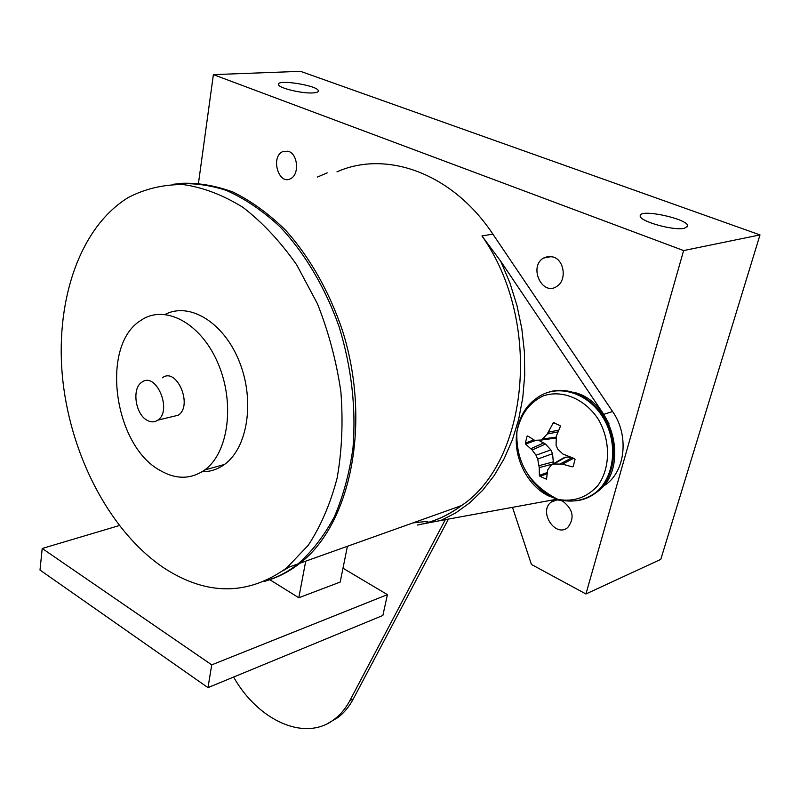 <?xml version="1.0" encoding="UTF-8"?>
<svg xmlns="http://www.w3.org/2000/svg" width="800" height="800" viewBox="0 0 800 800"><rect width="100%" height="100%" fill="white"/><g stroke="black" fill="none" stroke-linecap="round" stroke-linejoin="round"><path stroke-width="1.2" d="M387.42 594.63L211.73 664.86L207.99 687.63L382.87 615.46L387.42 594.63L342.99 568.22M211.73 664.86L42.21 548.47L40 570.05L207.99 687.63M119.26 525.56L42.21 548.47M327.72 723.49L338.2 717.35C344.21 712.69 349.25 706.56 353.29 698.97L349.9 700.54C345.85 708.13 340.83 714.27 334.81 718.94C305.55 742.47 258.34 720.87 233.6 677.06M349.9 700.54L445.33 519.66M353.29 698.97L448.46 519.08M557.06 499.18L440.92 520.46L455.8 512.86L469.79 502.78L482.67 490.3L494.2 475.54L504.16 458.67L512.36 439.92L518.61 419.55L522.76 397.86L524.72 375.21L524.4 351.97L521.79 328.54L516.92 305.34L509.86 282.78L500.73 261.25L603.77 414.35L612.59 411.5C628.93 434.7 625.68 469.88 606.51 484.05L602.48 486.81M609.08 423.97L603.77 414.35M412.94 522.92L427.83 521.28M500.73 261.25L481.94 235.93L492.89 234.14C452.25 172.92 386.13 149.82 336.95 171.85M327.25 172.87L317.36 177.08M440.92 520.46L423.01 523.92M492.89 234.14L612.59 411.5M283.07 570.71L288.99 567.13M164.85 568.55C207.36 595.77 247.98 595.57 286.68 567.95L308.29 545.22C320.76 526.22 330.37 503.85 337.12 478.11C341.94 450.87 343.2 422.14 340.9 391.93C336.49 361.55 328.67 332.16 317.45 303.77L296.72 264.88C280.45 241.67 262.57 222.52 243.06 207.43C223.11 195.03 203.14 187.4 183.14 184.55C163.58 184.44 145.35 188.72 128.44 197.41C78.34 228 54.31 304.34 62.92 381.34C71.68 458.5 111.51 533.32 164.85 568.55M264.64 581.34C276.48 577.94 287.63 572.12 298.07 563.89C312.05 551.49 324.14 535.78 334.36 516.78C343.24 496.08 349.46 473.09 353 447.81C356.18 407.98 351.57 367.67 339.15 326.87C325.27 287.54 304.67 252.88 279.83 226.6C262.67 210.73 244.86 198.67 226.39 190.42C207.91 184.46 189.95 182.43 172.49 184.33M202.09 471.75C210.17 471.83 217.62 469.41 224.44 464.47C247.61 448.04 255.13 400.92 239.4 361.77C223.95 322.46 189.58 301.61 165.19 314.41M160 470.38C175.96 479.64 190.85 479.5 204.68 469.99C228.43 453.04 235.31 403.18 217.92 363.11C200.84 322.82 164.79 303.94 141.1 320.25C99.94 344.93 113.62 445.37 160 470.38M171.64 416.81L178.26 415.21C193.33 405.76 176.66 366.62 162.37 377.79M147.11 420.28C150.97 422.41 154.53 422.37 157.79 420.16C172.79 410.65 155.97 371.01 141.76 382.27C131.65 388.46 135.35 414.27 147.11 420.28M305.73 561.16L298.8 597.75L340.19 582.07L347.42 546.29M298.8 597.75L269.75 579.67M535.8 440.37L525.62 444.09L525.35 443.05L533.52 440.04M525.35 443.05L527.07 436.25L527.97 436.17M527.06 436.24L527.68 435.94L534.64 440.33L541.61 440.01L547.22 434L553.37 422.67L560.05 425.55L560.29 426.63L556.37 435.98L556.06 445.32L557.77 449.21L562.94 454.06L574.4 458.58L575.04 459.51L573.19 466.41L572.18 466.84L573.31 466.1M555.95 437.94L552.27 438.56M554.81 422.95L552.89 423.12M572.18 466.84L562.49 464.13L553.89 464L551.14 465.08L547.66 469.93L546.53 479.23L539.96 476.32M551.16 465.07L563.04 458.19L565.76 457.13L570.43 457.23M546.98 472.62L539.36 475.38L539.96 476.33L546.87 473.84M539.36 475.38L539.25 467.62L537.7 459.05L536.01 455.22L532.17 450.02L525.62 444.09M538.97 440.48L545.45 444.03L550.87 449.9L552.55 453.7L553.3 461.87L553.14 463.92L539.25 467.62M548.36 495.82L557.92 499.4C573.69 502.19 587.03 497.53 597.96 485.42C610.51 468.07 610.77 440.58 598.3 419.27C584.85 398.72 561.97 389.35 543.15 395.94C529.23 402.71 520.49 414.63 516.93 431.7L516.93 431.7C512.87 456.5 526.9 485.31 548.36 495.82M198.49 183.15L213.38 74.63L683.62 250.57L760 234.91L300.52 71.33L213.38 74.63M312.94 92.91C301.85 93.73 278.26 87.94 278.5 84.49C276.76 78.9 318.42 85.59 318.34 90.87C318.43 92.01 316.63 92.69 312.94 92.91M684.3 228.32C673.27 230.91 638.86 221.1 640.22 215.84C639.28 208.25 688.94 218.99 687.7 226.15L684.3 228.32M760 234.91L660.78 559.37L585.93 593.98L683.62 250.57M512.49 507.35L531.43 564.45L585.93 593.98M553.74 257.12C564.64 260.83 566.72 280.61 556.87 286.35C542.38 296.68 528.3 266.89 543.46 258.07L548.46 256.34L553.74 257.12M288.72 151.42C298.07 154.49 299.43 174.78 290.59 178.66C278.76 185.55 270.32 157.2 282.57 151.68L288.72 151.42M562.97 501.34C573.23 509.49 574.81 518.23 567.72 527.56C555.36 538.19 538.09 511.34 551.23 502.08C554.73 499.56 558.64 499.31 562.97 501.34M417.34 525.05C433.03 522.19 447.74 515.7 461.48 505.6C528.13 461.44 542.92 322.07 481.94 235.93M265.55 580.93C277.75 577.57 289.22 571.67 299.95 563.22C350.32 524.67 372 423.55 342.39 330.37C329.25 291.41 309.46 256.71 285.36 229.96C268.68 213.69 251.26 201.07 233.11 192.11C214.89 185.37 197.07 182.47 179.65 183.39M540.82 440.36L539.78 440.5M542.86 438.95L556.04 437.16M558.01 431.9L547.22 434M548.4 432.17L558.73 430.18M573.56 458.3L562.49 464.13M560.36 463.83L571.93 457.75M565.76 457.13L553.89 464M550.78 465.5L553.29 464.05M539.05 465.67L553.3 461.87M552.55 453.7L537.7 459.05M536.01 455.22L550.87 449.9M545.45 444.03L532.17 450.02M530.93 448.68L543.88 442.85M595.27 492.89C614.8 477.79 618.64 442.37 602.82 417.2C587.27 391.84 556.63 383.43 537.14 397.81C526.01 405.5 519.28 416.8 516.93 431.7C515.65 462.29 529.31 484.85 557.9 499.39C571.59 502.98 584.04 500.81 595.27 492.89L596.17 492.55C613.8 478.79 619.07 448.28 607.42 423.73C595.95 399.09 570.05 385.4 549.26 391.97M527.98 474.55C534.03 484.24 541.73 491.5 551.07 496.35M574.46 500.9C582.48 500.37 589.72 497.59 596.17 492.55C630.19 470.68 614.52 400.65 573.08 392.16M338.2 717.35L334.81 718.94M266.57 580.47C278.39 577.07 289.52 571.32 299.95 563.22L461.48 505.6C449.51 514.52 436.69 520.63 423.03 523.94M604.04 484.99L606.51 484.05M286.68 567.95L298.07 563.89M204.68 469.99L224.44 464.47M157.79 420.16L178.26 415.21M555.69 438.09L541.66 440.01M553.36 422.7L553.92 422.65M551.23 502.08L556.74 499.99M282.57 151.68L288.05 151.19M543.46 258.07L551.71 256.52M687.7 226.15L687.54 226.74M318.34 90.87L318.25 91.39"/></g></svg>
